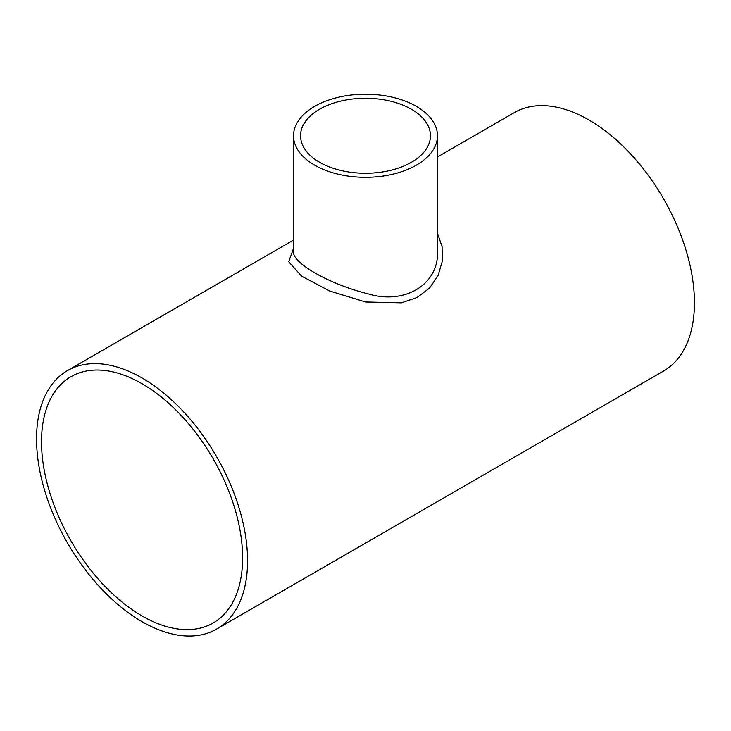 <?xml version="1.0" encoding="UTF-8"?>
<svg xmlns="http://www.w3.org/2000/svg" width="731" height="731" viewBox="0 0 731 731"><rect width="100%" height="100%" fill="white"/><g stroke="black" fill="none" stroke-linecap="round" stroke-linejoin="round"><path stroke-width="1.1" d="M319.575 162.273A64.949 37.5 180 0 1 300.551 135.756A64.949 37.5 180 0 1 319.575 109.239A64.949 37.5 180 0 1 390.354 101.116A64.949 37.5 180 0 1 430.449 135.756A64.949 37.5 180 0 1 390.354 170.405A64.949 37.5 180 0 1 319.575 162.273M41.512 441.78A142.198 82.1 60 0 1 70.962 376.684A142.198 82.1 60 0 1 213.16 458.785A142.198 82.1 60 0 1 213.16 622.976A142.198 82.1 60 0 1 103.583 584.882A142.198 82.1 60 0 1 41.512 441.78M437.476 135.756L437.476 251.692C438.911 284.021 405.075 305.138 368.223 293.88C329.553 284.386 291.907 262.795 293.524 251.692L293.524 135.756A71.976 41.557 180 0 1 314.604 106.379A71.976 41.557 180 0 1 393.04 97.369A71.976 41.557 180 0 1 437.476 135.756A71.976 41.557 180 0 1 393.04 174.152A71.976 41.557 180 0 1 314.604 165.142A71.976 41.557 180 0 1 293.524 135.756M293.524 248.275L288.718 261.78L301.565 276.117L329.681 291.02L365.582 301.994L401.42 302.844L416.999 297.535L429.49 288.16L438.043 275.624L442.273 261.36L442.091 246.767L437.476 233.198M36.55 438.911A149.215 86.148 60 0 1 67.453 370.608A149.215 86.148 60 0 1 216.668 456.756A149.215 86.148 60 0 1 216.668 629.053A149.215 86.148 60 0 1 101.682 589.076A149.215 86.148 60 0 1 36.55 438.911M437.476 156.973L514.332 112.601A149.215 86.148 60 0 1 663.547 198.759A149.215 86.148 60 0 1 663.547 371.056L216.668 629.053M67.453 370.608L293.524 240.088"/></g></svg>
